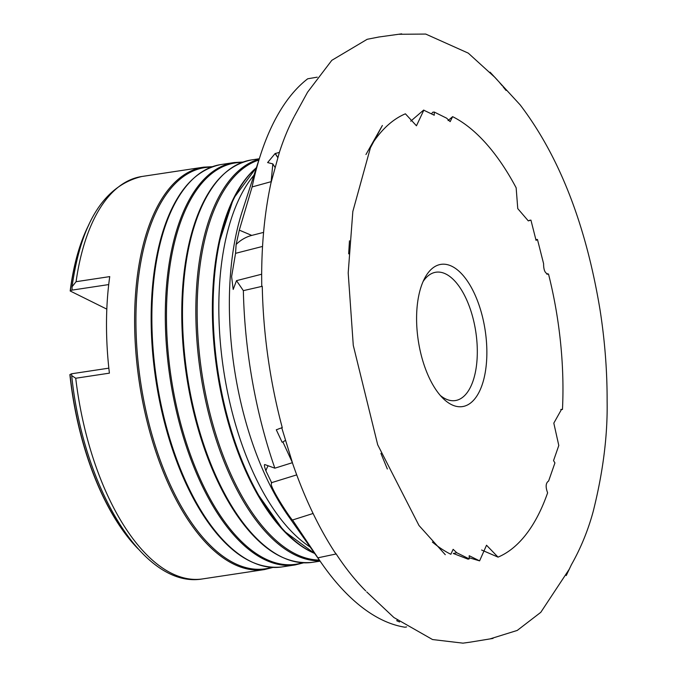 <?xml version="1.0" encoding="UTF-8"?>
<svg xmlns="http://www.w3.org/2000/svg" width="677" height="677" viewBox="0 0 677 677"><rect width="100%" height="100%" fill="white"/><g stroke="black" fill="none" stroke-linecap="round" stroke-linejoin="round"><path stroke-width="1.02" d="M317.242 77.161L307.697 78.794A284.535 133.851 81.4 0 0 260.577 154.788A284.535 133.851 81.4 0 0 252.098 186.937L239.303 230.138L236.121 244.499L235.554 253.333L231.61 276.605L233.193 289.443L236.501 280.65L243.356 290.645L262.27 286.303L261.737 285.846L261.66 274.887C261.804 241.774 264.893 211.148 270.952 183.018L279.373 152.393A284.535 133.851 81.4 0 1 294.072 116.859M431.435 113.838L432.848 112.187L434.253 112.043L434.245 115.225L423.59 110.114L410.719 121.183M294.698 115.665A284.535 133.851 81.4 0 0 294.427 116.182M560.801 409.441L562.469 409.458A227.692 107.11 81.4 0 0 562.959 390.595A227.692 107.11 81.4 0 0 548.505 274.016L546.838 274.202M423.861 110.08L416.457 125.787L405.405 113.812A227.692 107.11 81.4 0 0 372.189 143.854M448.072 120.591L452.617 116.664A227.692 107.11 81.4 0 1 516.153 187.8L517.761 208.618L528.305 220.888L530.929 220.101L529.38 220.355M481.592 550.012L498.044 557.137A227.692 107.11 81.4 0 0 547.617 492.831C545.374 486.822 545.721 482.87 548.658 480.983L548.598 480.983M469.203 557.763L479.595 560.869L486.526 545.23L498.044 557.137M432.358 542.04A227.692 107.11 81.4 0 0 450.84 554.285L453.141 549.326L456.78 552.754L453.319 553.473L467.993 559.151L469.195 558.906L456.78 552.754M547.744 274.21L548.505 274.016C545.222 273.787 543.58 270.351 543.597 263.7L537.462 239.472L535.846 239.523M274.803 167.101L272.831 163.876L267.618 162.573L275.107 153.544L277.612 157.326M548.632 480.983L554.937 462.907L553.541 460.614L558.796 445.491L553.811 423.133L561.512 409.399L562.469 409.458M243.356 290.645A284.535 133.851 81.4 0 0 274.845 468.179L264.783 464.557C264.03 464.583 264.411 466.673 265.909 470.837L271.68 482.819L271.206 484.427C272.865 492.204 292.041 520.833 292.532 519.995L317.894 557.823A284.535 133.851 81.4 0 0 322.506 564.576A284.535 133.851 81.4 0 0 404.981 627.215L406.615 626.927M296.712 474.882L271.291 482.752M434.253 112.043L446.668 118.196L450.154 121.648L452.617 116.664M469.195 558.906L469.212 555.724L479.595 560.869M537.462 239.472L536.057 240.369L530.929 220.101M380.923 453.378L387.346 469M292.532 519.995L313.087 513.479M349.467 240.8L348.663 253.85M236.501 280.65L261.66 274.219M235.554 253.333L262.541 246.436M317.894 557.823L336.181 553.964L334.937 552.483C318.334 526.943 304.117 496.935 292.286 462.467M451.965 266.34A71.923 33.833 81.4 0 0 424.801 278.002A71.923 33.833 81.4 0 0 442.986 398.338A71.923 33.833 81.4 0 0 451.483 404.609A71.923 33.833 81.4 0 0 486.865 352.886A71.923 33.833 81.4 0 0 451.965 266.34M440.312 395.47A64.907 30.533 81.4 0 0 445.381 398.787A64.907 30.533 81.4 0 0 455.299 400.572A64.907 30.533 81.4 0 0 476.947 342.046A64.907 30.533 81.4 0 0 445.821 274.007A64.907 30.533 81.4 0 0 435.903 272.222A64.907 30.533 81.4 0 0 423.091 281.53M399.557 621.977L396.756 620.741L397.179 620.157M336.181 553.964A284.535 133.851 81.4 0 0 365.707 590.911M262.27 286.303A284.535 133.851 81.4 0 0 282.275 427.703L278.865 428.778M285.305 440.465L282.91 441.988L292.43 462.679L274.845 468.179M282.91 441.988L282.081 442.183L276.292 429.777L278.543 428.981M281.7 427.627L292.43 462.679M272.831 163.876L271.147 181.673L252.098 186.937M279.373 152.393L275.285 153.518M75.731 378.248A203.489 95.728 81.4 0 0 202.643 578.911C143.532 589.472 83.127 487.999 71.694 375.591L75.731 378.248L109.403 373.154A203.489 95.728 -98.6 0 1 106.501 323.361A203.489 95.728 -98.6 0 1 109.742 276.605L76.069 281.7L72.067 286.752L72.092 289.866L70.18 290.983A195.924 92.165 81.4 0 1 84.955 233.049L89.017 224.375M71.694 375.591L71.601 373.78L108.845 368.153M138.006 548.742A195.924 92.165 81.4 0 1 131.592 541.702A195.924 92.165 81.4 0 1 69.883 374.618L71.601 373.78M89 224.417A195.924 92.165 81.4 0 0 84.955 233.049M106.822 309.144L70.18 290.983M108.718 284.577L71.889 290.137M239.303 230.138L251.759 235.41L263.581 232.389M236.121 244.499A21.046 12.381 148.6 0 1 251.759 235.41M265.909 470.837A21.046 18.186 57.5 0 1 268.16 465.818M275.302 153.451L277.629 157.267M260.577 154.788L242.264 211.266A211.613 99.544 81.4 0 0 229.359 302.23A211.613 99.544 81.4 0 0 288.317 516.026L322.506 564.576M253.96 175.199A203.489 95.728 81.4 0 0 218.832 306.385A203.489 95.728 81.4 0 0 310.142 547.024M256.38 167.735A203.489 95.728 81.4 0 0 213.086 307.256A203.489 95.728 81.4 0 0 314.67 553.447M256.084 167.998A202.872 95.432 81.4 0 0 218.29 245.252A202.872 95.432 81.4 0 0 212.375 307.553A202.872 95.432 81.4 0 0 255.373 490.647A202.872 95.432 81.4 0 0 314.297 553.287M258.876 160.034A202.872 95.432 81.4 0 0 197.142 309.854A202.872 95.432 81.4 0 0 319.324 560.065M259.164 159.154A203.489 95.728 81.4 0 0 195.831 309.863A203.489 95.728 81.4 0 0 319.857 560.818M225.466 172.618A202.872 95.432 81.4 0 0 187.681 249.872C199.224 196.262 220.49 166.288 251.489 159.933A203.489 95.728 81.4 0 0 182.477 311.877A203.489 95.728 81.4 0 0 312.292 562.342L320.103 561.165M187.681 249.872A202.872 95.432 81.4 0 0 181.766 312.182A202.872 95.432 81.4 0 0 224.764 495.268A202.872 95.432 81.4 0 0 283.688 557.907M241.951 162.438A202.939 95.465 81.4 0 0 166.457 314.475A202.939 95.465 81.4 0 0 302.441 562.773M295.113 564.94L281.683 566.971A203.489 95.728 81.4 0 1 151.868 316.506A203.489 95.728 81.4 0 1 220.871 164.562L234.31 162.531A203.489 95.728 81.4 0 0 165.298 314.475A203.489 95.728 81.4 0 0 295.113 564.94L303.575 562.832M194.858 177.247A202.872 95.432 81.4 0 0 157.072 254.501A202.872 95.432 81.4 0 0 151.149 316.811A202.872 95.432 81.4 0 0 194.155 499.897A202.872 95.432 81.4 0 0 253.08 562.536M211.165 167.126A202.872 95.432 81.4 0 0 135.925 319.112A202.872 95.432 81.4 0 0 271.646 567.385M76.069 281.7A203.489 95.728 81.4 0 1 141.831 176.502L203.608 167.168A203.489 95.728 81.4 0 0 134.605 319.112A203.489 95.728 81.4 0 0 264.419 569.577L272.924 567.453M70.053 374.499A196.212 92.3 81.4 0 0 137.033 547.659M88.391 225.737A196.212 92.3 81.4 0 0 70.34 290.865M495.369 77.796L468.281 53.136L425.715 34.062L399.066 34.282L401.664 33.85L378.223 37.1M378.985 36.99L367.179 39.291L331.806 60.329L307.57 92.19L294.749 115.581M566.234 575.552L571.405 564.72C580.781 548.142 588.042 530.421 593.17 511.558C603.08 472.165 607.726 435.328 607.117 401.038C607.201 371.089 604.849 340.734 600.059 309.981C585.943 224.629 559.295 156.252 520.131 104.842L490.08 72.177M506.057 90.456L503.062 86.749M502.199 85.691L499.728 82.746M497.223 79.869L496.266 78.794M445.271 554.7L418.995 525.504L377.707 444.806L353.276 345.346L348.198 272.933L352.827 211.503L370.437 147.747L382.37 125.482L365.952 154.525M569.518 568.824L540.796 612.321L517.245 630.431L490.41 638.783L493.025 638.419L469.66 642.245M314.847 553.701L283.629 530.734L255.373 490.647M312.292 562.342C280.803 565.43 251.624 543.072 224.764 495.268M234.31 162.531L243.009 162.048M281.683 566.971C250.194 570.059 221.015 547.701 194.155 499.897M203.608 167.168L212.366 166.686M202.643 578.911L264.419 569.577M131.592 541.702L138.04 548.776M141.831 176.502C104.368 185.566 81.105 222.31 72.067 286.752M220.871 164.562C189.882 170.909 168.607 200.891 157.072 254.501M251.489 159.933L259.291 158.756M256.481 167.439L233.438 198.598L218.29 245.252M470.43 642.126L462.992 643.15L432.535 639.545L393.896 617.526L366.731 591.935"/></g></svg>
